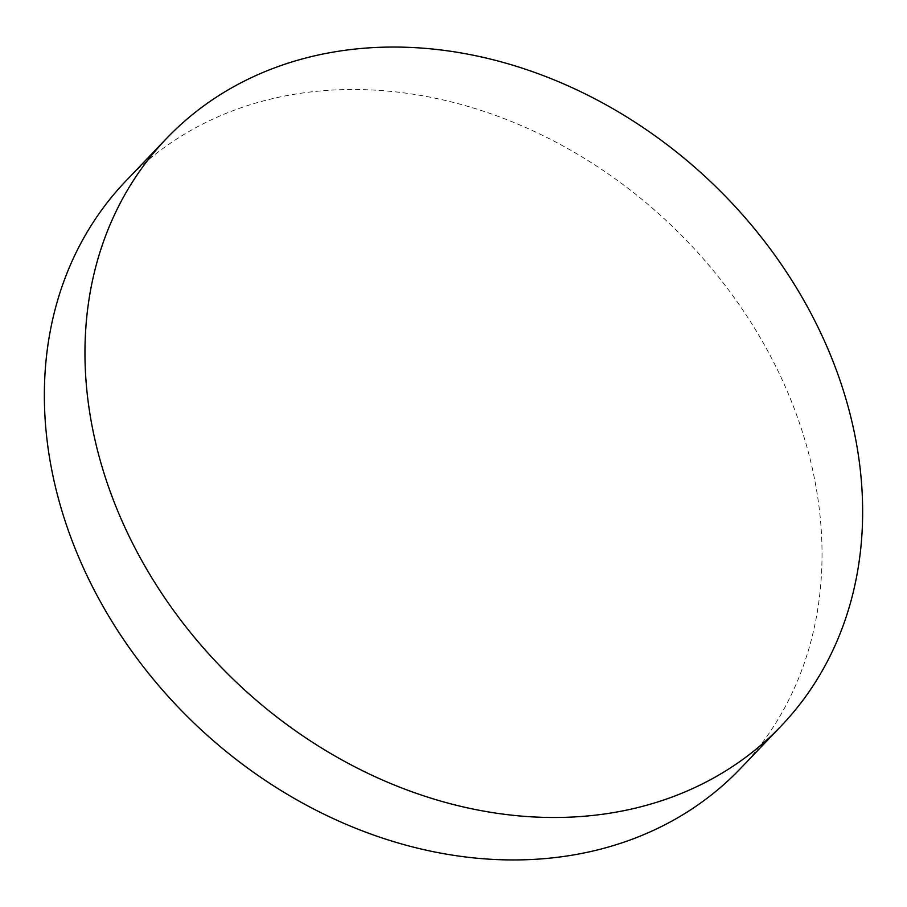 <?xml version="1.0" encoding="UTF-8"?>
<svg xmlns="http://www.w3.org/2000/svg" width="907" height="907" viewBox="0 0 907 907"><rect width="100%" height="100%" fill="white"/><g stroke="black" fill="none" stroke-linecap="round" stroke-linejoin="round"><path stroke-width="0.68" stroke-dasharray="4.54 3.4" d="M125.994 180.856A425.122 344.807 -136.3 0 1 770.961 356.995A425.122 344.807 -136.3 0 1 740.395 768.603"/><path stroke-width="1.36" d="M781.006 726.144L740.395 768.603A425.122 344.807 -136.3 0 1 95.428 592.452A425.122 344.807 -136.3 0 1 125.994 180.856L166.605 138.397A425.122 344.807 -136.3 0 1 811.572 314.548A425.122 344.807 -136.3 0 1 781.006 726.144A425.122 344.807 -136.3 0 1 136.039 550.005A425.122 344.807 -136.3 0 1 166.605 138.397"/></g></svg>
